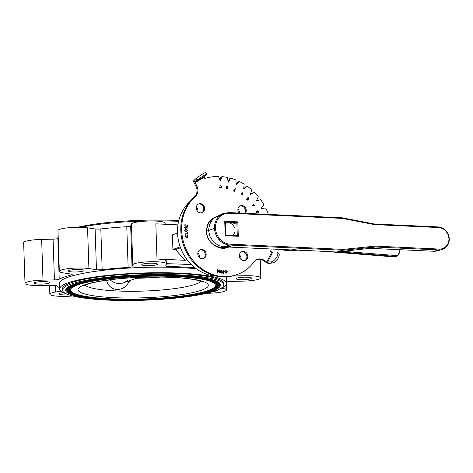 <?xml version="1.0" encoding="UTF-8"?>
<svg xmlns="http://www.w3.org/2000/svg" width="473" height="473" viewBox="0 0 473 473"><rect width="100%" height="100%" fill="white"/><g stroke="black" fill="none" stroke-linecap="round" stroke-linejoin="round"><path stroke-width="0.71" d="M62.507 290.168L62.466 288.873A80.67 12.759 -1.9 0 1 70.808 282.878A80.67 12.759 -1.9 0 1 161.228 273.169A80.67 12.759 -1.9 0 1 223.723 283.522L223.764 284.817A80.67 12.759 178.1 0 0 161.275 274.464A80.67 12.759 178.1 0 0 70.855 284.172A80.67 12.759 178.1 0 0 62.507 290.168A80.67 12.759 178.1 0 0 125.002 300.515A80.67 12.759 178.1 0 0 215.416 290.812A80.67 12.759 178.1 0 0 223.764 284.817M73.794 284.308A77.389 12.239 -1.9 0 1 160.536 274.996A77.389 12.239 -1.9 0 1 220.483 284.923C220.181 287.353 217.426 289.411 212.211 291.096C194.048 297.943 140.499 302.176 103.871 299.699C78.684 298.321 64.529 293.727 65.788 290.055A77.389 12.239 -1.9 0 1 73.794 284.308M210.875 290.901A76.449 12.091 178.1 0 0 211.638 290.635A76.449 12.091 178.1 0 0 219.543 284.959C220.359 284.208 218.307 282.813 213.4 280.773C203.845 277.793 188.183 276.072 166.395 275.605C131.529 274.854 89.935 279.011 74.373 284.77C69.105 286.739 66.557 288.489 66.728 290.026A76.449 12.091 178.1 0 0 75.775 295.383M210.792 280.01A75.514 11.943 -1.9 0 1 218.609 284.988C218.313 287.365 215.617 289.375 210.532 291.019C198.441 295.383 171.681 298.906 143.969 299.811C121.194 300.515 102.121 299.787 86.742 297.618C77.507 296.222 68.283 294.135 67.663 289.996A75.514 11.943 -1.9 0 1 75.136 284.51M209.953 290.558A74.574 11.795 178.1 0 0 217.669 285.018C218.467 284.297 216.468 282.937 211.685 280.95C202.367 278.041 187.083 276.362 165.828 275.907C131.813 275.174 91.236 279.23 76.052 284.847C70.92 286.768 68.437 288.477 68.603 289.967A74.574 11.795 178.1 0 0 77.442 295.193M209.125 280.199A73.634 11.648 -1.9 0 1 216.735 285.053C216.439 287.377 213.814 289.34 208.853 290.942C197.064 295.199 170.972 298.634 143.952 299.515C121.744 300.201 103.144 299.492 88.149 297.375C79.145 296.009 70.152 293.987 69.543 289.931A73.634 11.648 -1.9 0 1 76.809 284.586M208.274 290.481A72.7 11.5 178.1 0 0 215.794 285.083C216.569 284.385 214.63 283.067 209.965 281.122C200.883 278.29 185.984 276.652 165.26 276.208C132.097 275.493 92.531 279.448 77.732 284.923C72.73 286.804 70.311 288.459 70.477 289.902A72.7 11.5 178.1 0 0 126.794 299.232A72.7 11.5 178.1 0 0 208.274 290.481M136.928 278.065L136.313 278.278M160.714 277.072A57.127 9.034 178.1 0 1 136.934 278.272L136.277 278.29M130.187 280.442L128.573 282.346L128.13 281.163M108.571 279.975L106.857 281.346L106.313 280.288M127.468 280.294A15.006 13.25 -109.4 0 1 110.073 279.78M106.857 281.346C110.026 291.675 123.53 292.284 128.573 282.346M178.794 220.542A80.67 12.759 178.1 0 0 77.69 227.276M234.454 227.679A7 6.179 70.6 0 0 230.599 223.416M226.265 223.215A7 6.179 70.6 0 0 225.225 223.729M232.675 235.424A7 6.179 70.6 0 0 234.608 232.456M220.217 288.743A83.484 13.203 178.1 0 0 226.532 283.428A83.484 13.203 178.1 0 0 161.861 272.714A83.484 13.203 178.1 0 0 68.289 282.759A83.484 13.203 178.1 0 0 59.651 288.962A83.484 13.203 178.1 0 0 66.309 293.851M226.532 283.428L226.348 277.876A83.484 13.203 178.1 0 0 226.07 276.876M196.283 268.759A83.484 13.203 178.1 0 0 68.106 277.208A83.484 13.203 178.1 0 0 59.468 283.41L59.651 288.962M236.89 278.118A7.816 1.236 178.1 0 0 236.08 278.698A7.816 1.236 178.1 0 0 242.135 279.697A7.816 1.236 178.1 0 0 250.897 278.757A7.816 1.236 178.1 0 0 251.707 278.177A7.816 1.236 178.1 0 0 245.653 277.178A7.816 1.236 178.1 0 0 236.89 278.118M58.167 236.051A83.484 13.203 178.1 0 0 57.931 237.121L57.978 238.427M178.605 221.329A83.484 13.203 178.1 0 0 80.434 227.3M213.317 291.51A7.816 1.236 178.1 0 0 216.581 290.865A7.816 1.236 178.1 0 0 217.385 290.28A7.816 1.236 178.1 0 0 217.296 290.103M63.335 292.657A7.816 1.236 178.1 0 0 59.758 293.337A7.816 1.236 178.1 0 0 58.948 293.916A7.816 1.236 178.1 0 0 68.674 294.797M34.919 282.523A7.816 1.236 178.1 0 0 34.109 283.102A7.816 1.236 178.1 0 0 40.164 284.107A7.816 1.236 178.1 0 0 48.926 283.167A7.816 1.236 178.1 0 0 49.736 282.588A7.816 1.236 178.1 0 0 43.682 281.583A7.816 1.236 178.1 0 0 34.919 282.523M69.241 270.42A7.816 1.236 178.1 0 0 68.431 270.999A7.816 1.236 178.1 0 0 74.486 272.005A7.816 1.236 178.1 0 0 83.248 271.064A7.816 1.236 178.1 0 0 84.058 270.485A7.816 1.236 178.1 0 0 78.004 269.48A7.816 1.236 178.1 0 0 69.241 270.42M142.609 264.117A7.816 1.236 178.1 0 0 141.799 264.697A7.816 1.236 178.1 0 0 147.86 265.696A7.816 1.236 178.1 0 0 156.622 264.756A7.816 1.236 178.1 0 0 157.426 264.176A7.816 1.236 178.1 0 0 151.372 263.171A7.816 1.236 178.1 0 0 142.609 264.117M196.319 207.162A4.689 4.139 -109.4 0 1 197.933 211.727M197.838 252.984A4.689 4.139 -109.4 0 1 199.452 257.549M239.444 254.894A4.689 4.139 -109.4 0 1 241.053 259.458M237.925 209.072A4.689 4.139 -109.4 0 1 239.586 213.081M216.817 276.149A42.209 37.266 -109.4 0 1 216.723 276.149A42.209 37.266 -109.4 0 1 180.178 246.835A42.209 37.266 -109.4 0 1 190.353 201.12M198.672 253.977L197.815 254.279M180.52 247.775L175.43 249.573L185.126 260.304L157.001 259.015L155.836 223.835L177.949 224.852M187.024 259.636L185.126 260.304M175.43 249.573L172.905 249.454L172.426 234.886L177.529 233.083M180.195 246.888L172.905 249.454M177.505 232.202L176.299 233.52M226.49 282.121A87.706 13.871 178.1 0 0 226.602 282.062A4.689 0.739 -1.9 0 1 226.874 281.943A4.689 0.739 -1.9 0 1 231.386 281.388L242.82 281.139A16.886 2.672 178.1 0 0 260.818 277.876A16.886 2.672 178.1 0 0 245.061 275.735L233.627 275.984A4.689 0.739 -1.9 0 1 232.444 275.984M206.778 293.272A16.886 2.672 178.1 0 0 226.478 289.984A16.886 2.672 178.1 0 0 222.304 288.376L221.376 288.24M60.881 291.114L55.607 292.012A16.886 2.672 178.1 0 0 51.592 292.97A16.886 2.672 178.1 0 0 49.848 294.224A16.886 2.672 178.1 0 0 72.665 295.974M194.929 267.736A4.689 0.739 -1.9 0 1 193.558 267.677A87.706 13.871 178.1 0 0 168.979 266.547A4.689 0.739 -1.9 0 1 165.686 265.95A4.689 0.739 -1.9 0 1 165.698 265.897L166.455 264.058A16.886 2.672 178.1 0 0 166.496 263.869A16.886 2.672 178.1 0 0 153.412 261.705A16.886 2.672 178.1 0 0 134.492 263.733A16.886 2.672 178.1 0 0 132.777 264.797L132.02 266.63A4.689 0.739 -1.9 0 1 128.136 267.44A87.706 13.871 178.1 0 0 102.162 269.669A4.689 0.739 -1.9 0 1 96.457 269.687L88.912 268.563A16.886 2.672 178.1 0 0 61.082 270.042A16.886 2.672 178.1 0 0 59.338 271.295A16.886 2.672 178.1 0 0 63.518 272.909L71.062 274.027A4.689 0.739 -1.9 0 1 72.221 274.476A4.689 0.739 -1.9 0 1 71.364 274.937A87.706 13.871 178.1 0 0 64.322 277.036A87.706 13.871 178.1 0 0 59.214 279.218A4.689 0.739 -1.9 0 1 54.43 279.898L42.996 280.146A16.886 2.672 178.1 0 0 26.748 282.15A16.886 2.672 178.1 0 0 25.004 283.41A16.886 2.672 178.1 0 0 40.761 285.55L52.196 285.302A4.689 0.739 -1.9 0 1 56.5 285.775A87.706 13.871 178.1 0 0 59.61 287.661M42.996 280.146L41.642 239.415A16.886 2.672 178.1 0 0 25.394 241.419A16.886 2.672 178.1 0 0 23.65 242.673L25.004 283.41M41.642 239.415L53.077 239.161A4.689 0.739 178.1 0 0 57.866 238.487L59.214 279.218M58.244 238.291A87.706 13.871 178.1 0 0 57.866 238.487M88.912 268.563L87.558 227.832A16.886 2.672 178.1 0 0 59.734 229.31A16.886 2.672 178.1 0 0 57.984 230.564L59.338 271.295M87.558 227.832L95.108 228.956A4.689 0.739 178.1 0 0 100.814 228.938L102.162 269.669M128.136 267.44L126.782 226.709A87.706 13.871 178.1 0 0 100.814 228.938M126.782 226.709A4.689 0.739 178.1 0 0 130.666 225.899L132.02 266.63M165.178 224.267L165.142 223.138A16.886 2.672 178.1 0 0 152.064 220.968A16.886 2.672 178.1 0 0 133.138 223.002A16.886 2.672 178.1 0 0 131.429 224.066L130.666 225.899M166.496 263.869L166.401 261.09A16.886 2.672 178.1 0 0 157.001 259.015M166.484 263.573A4.689 0.739 178.1 0 0 168.891 263.768A87.706 13.871 -1.9 0 1 191.53 264.75M222.05 187.722L220.643 185.126L219.395 187.598L222.062 187.722L220.649 185.114M197.602 211.401A4.683 4.133 70.6 0 0 202.018 212.684A4.683 4.133 70.6 0 0 203.319 205.134A4.683 4.133 70.6 0 0 198.902 203.851A4.683 4.133 70.6 0 0 197.602 211.401M198.483 204.034A4.683 4.133 -109.4 0 1 202.45 205.442A4.683 4.133 -109.4 0 1 201.575 212.809M245.339 213.341A4.683 4.133 70.6 0 0 244.919 207.044A4.683 4.133 70.6 0 0 240.509 205.761A4.683 4.133 70.6 0 0 238.989 213.051M240.083 205.944A4.683 4.133 -109.4 0 1 244.056 207.351A4.683 4.133 -109.4 0 1 244.707 213.311M240.727 259.133A4.683 4.133 70.6 0 0 245.144 260.416A4.683 4.133 70.6 0 0 246.445 252.872A4.683 4.133 70.6 0 0 242.028 251.583A4.683 4.133 70.6 0 0 240.727 259.133M241.602 251.766A4.683 4.133 -109.4 0 1 245.576 253.173A4.683 4.133 -109.4 0 1 244.701 260.54M199.121 257.223A4.683 4.133 70.6 0 0 203.538 258.506A4.683 4.133 70.6 0 0 204.839 250.962A4.683 4.133 70.6 0 0 200.422 249.673A4.683 4.133 70.6 0 0 199.121 257.223M200.002 249.856A4.683 4.133 -109.4 0 1 203.975 251.264A4.683 4.133 -109.4 0 1 203.094 258.63M267.334 214.352L267.83 213.902A0.745 0.656 70.6 0 0 267.99 213.069A56.352 49.754 70.6 0 0 265.921 208.439A0.745 0.656 70.6 0 0 265.199 208.025L261.551 208.569L261.338 208.179L263.632 205.14A0.745 0.656 70.6 0 0 263.656 204.277A56.352 49.754 70.6 0 0 260.913 200.055A0.745 0.656 70.6 0 0 260.15 199.777L256.685 201.025L256.419 200.67L258.163 197.2A0.745 0.656 70.6 0 0 258.051 196.33A56.352 49.754 70.6 0 0 256.419 194.45A56.352 49.754 70.6 0 0 254.716 192.647A0.745 0.656 70.6 0 0 253.93 192.517L250.767 194.421L250.454 194.125L251.601 190.323A0.745 0.656 70.6 0 0 251.352 189.478A56.352 49.754 70.6 0 0 247.533 186.433A0.745 0.656 70.6 0 0 246.746 186.457L243.69 188.94L244.139 184.712A0.745 0.656 70.6 0 0 243.761 183.914A56.352 49.754 70.6 0 0 239.575 181.614A0.745 0.656 70.6 0 0 238.812 181.786L236.518 184.819L236.139 184.653L236.003 180.544A0.745 0.656 70.6 0 0 235.513 179.823A56.352 49.754 70.6 0 0 231.078 178.327A0.745 0.656 70.6 0 0 230.369 178.64L228.625 182.117L228.223 182.022L227.442 177.943A0.745 0.656 70.6 0 0 226.851 177.316A56.352 49.754 70.6 0 0 222.31 176.671A0.745 0.656 70.6 0 0 221.671 177.127L220.524 180.928L220.122 180.911L218.721 176.991A0.745 0.656 70.6 0 0 218.047 176.476A56.352 49.754 70.6 0 0 204.839 178.475L204.153 177.221A0.692 0.319 -121.1 0 1 204.082 176.535L206.258 174.649A5.954 0.42 146.8 0 0 206.719 174.111A5.954 0.42 146.8 0 0 204.247 175.312A5.954 0.42 146.8 0 0 197.211 180.101L195.03 181.987L204.082 176.535M195.201 196.679L194.338 196.981A8.934 7.887 70.6 0 0 195.804 185.859L194.237 182.98A2.643 1.224 58.9 0 1 193.965 180.355L195.03 181.987A0.692 0.319 58.9 0 0 195.101 182.673L196.667 185.552A8.934 7.887 -109.4 0 1 195.201 196.679A45.03 39.756 70.6 0 0 187.669 252.481A45.03 39.756 70.6 0 0 237.003 274.6A45.03 39.756 70.6 0 0 254.084 261.847A8.934 7.887 -109.4 0 1 257.472 259.316A8.934 7.887 -109.4 0 1 264.194 260.292L266.802 262.03L271.798 252.097L276.131 251.985A5.954 2.696 -52.1 0 1 277.29 252.257A5.954 2.696 -52.1 0 1 277.261 256.13A5.954 2.696 -52.1 0 1 271.13 261.924L266.802 262.03M197.211 180.101L196.141 178.469A5.954 0.42 -33.2 0 1 203.177 173.68A5.954 0.42 -33.2 0 1 205.654 172.485L206.719 174.111M196.141 178.469L193.965 180.355M194.338 196.981A45.03 39.756 70.6 0 0 186.805 252.783A45.03 39.756 70.6 0 0 236.133 274.908L237.003 274.6M264.194 260.292L263.325 260.599A8.934 7.887 70.6 0 0 257.04 259.482M263.325 260.599L265.932 262.338A2.643 0.946 26.7 0 0 268.966 263.372L272.507 262.994L271.13 261.924M277.29 252.257L278.668 253.327A5.954 2.696 127.9 0 1 278.638 257.206A5.954 2.696 127.9 0 1 272.507 262.994M271.798 252.097L270.662 251.334A56.352 49.754 70.6 0 0 271.218 248.999M259.281 200.085L260.15 199.777A0.745 0.656 70.6 0 0 260.144 199.777L259.281 200.085A0.745 0.656 -109.4 0 1 259.287 200.079L256.638 201.031M253.93 192.517L253.067 192.818A0.745 0.656 -109.4 0 1 253.286 192.742M253.067 192.818L250.501 194.368M246.746 186.457L245.883 186.758A0.745 0.656 -109.4 0 1 246.084 186.64L246.947 186.338M245.883 186.758L243.625 188.804M238.812 181.786L237.949 182.087A0.745 0.656 -109.4 0 1 238.226 181.88L239.096 181.579M237.949 182.087L236.133 184.494M230.369 178.64L229.506 178.948A0.745 0.656 -109.4 0 1 229.848 178.64L230.712 178.333M229.506 178.948L228.152 181.638M221.671 177.127L220.808 177.428A0.745 0.656 -109.4 0 1 221.193 177.008L222.062 176.701M220.808 177.428L219.921 180.355M228.157 247.219A16.384 14.462 -109.4 0 1 227.034 247.728M186.693 227.43L185.209 228.459L184.618 227.679L185.067 226.969L185.203 228.157L186.705 227.111L187.397 228.016L186.805 228.831M186.439 227.141L187.391 228.021L186.817 228.826L187.142 228.016L186.705 227.424L185.221 228.453M185.067 226.969L184.89 227.714L185.564 228.01M233.922 190.826L235.04 191.624L233.455 190.897L235.66 188.762L233.922 190.826M248.301 199.299L247.29 200.191L246.38 199.334L247.284 199.837L247.834 199.34L247.432 197.82L248.739 197.749L248.946 198.938L248.573 197.945L247.639 198.033L247.757 198.991L248.301 199.299M256.798 211.786L256.626 212.495L257.383 213.063L256.401 212.614L256.614 211.532L257.253 211.614L257.614 210.798L258.808 211.283L258.571 212.519L258.583 211.401L257.761 211.047L257.649 212.093L256.75 211.809L256.614 212.495L257.371 213.063M187.45 232.586L187.592 234.011L184.949 234.105L184.919 233.81L187.308 233.721L187.45 232.586M225.781 270.243L227.33 271.721L226.112 273.323L224.545 271.833L225.781 270.243M220.176 270.042L221.683 270.219L221.606 273.122L220.087 272.945L221.352 272.809L221.376 271.898L220.128 271.756L221.382 271.614L221.411 270.473L220.176 270.042L221.671 270.225L221.595 273.122M214.772 245.54A16.384 14.462 70.6 0 0 228.707 247.072M219.253 272.093L219.425 269.917L219.466 272.844L217.834 270.308L217.397 272.466L217.627 269.586L219.253 272.093M223.605 270.337L223.93 273.288L222.777 273.169L222.245 272.401L222.765 271.691L223.634 271.697L223.865 270.355L223.918 273.288M187.29 224.882L187.403 226.561L184.76 226.041L185.174 224.444L185.049 225.804L185.871 225.97L186.001 224.622L186.131 226.017L187.166 226.224L187.55 224.929L187.391 226.561M187.444 230.7L186.108 232.196L184.641 230.605L185.984 229.103L187.444 230.7M186.817 237.594L185.215 236.187L185.558 234.856L185.469 236.151L186.794 237.286L187.698 235.885L187.219 234.667L187.941 235.873L187.686 237.121L186.817 237.594L187.675 237.127L187.935 235.873L187.207 234.673M254.167 203.981L253.859 204.608L254.675 205.749L252.079 205.702L253.504 204.531L253.493 204.076L253.699 204.366L254.172 203.975L253.865 204.608L254.663 205.749M241.567 193.061L242.679 192.795L243.004 194.025L241.112 195.189L242.129 194.35L241.579 193.055L242.69 192.795L243.016 194.019L241.112 195.189M226.78 188.916L226.124 187.988L226.573 187.468L226.165 186.604L226.437 186.066L227.17 185.919L227.951 186.995L227.342 187.645L227.655 188.349L226.78 188.916L227.643 188.355L227.33 187.651L227.939 187.001L227.158 185.924L226.425 186.072M185.546 234.862L185.457 236.157L187.03 237.233M235.649 188.768L233.91 190.826L235.034 191.618M185.984 229.411L184.89 230.611L186.48 231.835M185.493 229.169L185.972 229.103L187.432 230.706L186.102 232.196M186.001 224.628L186.12 226.023L187.154 226.224M185.865 225.97L185.038 225.81L184.913 224.403M219.425 269.923L219.46 272.844M217.627 269.592L219.241 272.076M217.834 270.325L217.645 272.513M187.196 232.604L187.586 234.011M187.296 233.727L184.919 233.816M225.81 270.532L224.811 271.827L226.348 272.986M225.39 270.32L227.324 271.727L226.1 273.329M223.173 271.957L222.511 272.424L223.646 272.986M223.623 271.703L222.653 271.727M221.37 271.62L220.14 271.472M221.34 272.809L220.099 272.667M226.939 187.669L226.384 188.059L226.827 188.638L227.389 188.289L226.939 187.669M225.822 270.532L224.817 271.827L226.07 273.039L227.058 271.733L225.822 270.532M222.523 272.418L223.658 272.986L223.64 271.987L222.523 272.418M242.56 193.025L241.809 193.209L242.034 194.054L242.785 193.871L242.56 193.025M187.184 230.7L185.995 229.405L184.902 230.605L186.096 231.888L187.184 230.7M227.123 186.191L226.419 186.664L226.957 187.414L227.673 186.93L227.123 186.191M226.928 187.675L226.372 188.065L226.815 188.644L227.377 188.289M242.548 193.031L241.798 193.215L242.022 194.06L242.779 193.877M252.813 205.471L254.161 205.471L253.664 204.774L252.813 205.471M257.832 211.017L257.442 212.206M257.602 210.798L258.796 211.289L258.56 212.519M256.603 211.537L257.241 211.614L257.282 211.2M434.043 251.275A11.5 10.152 70.6 0 0 434.048 251.275A11.5 10.152 70.6 0 0 436.857 250.968L441.9 249.602A11.89 10.495 -109.4 0 1 438.991 249.921L374.947 246.977L343.079 250.241L343.351 249.383L375.219 246.12L374.947 246.977L369.975 248.337L434.043 251.275L438.991 249.921A0.745 0.331 92.6 0 0 439.311 249.064L439.311 249.064A11.145 9.838 70.6 0 0 448.936 238.764L449.261 238.918A11.89 10.495 -109.4 0 1 441.9 249.602C446.672 247.97 449.155 244.387 449.35 238.859C448.404 231.859 444.721 227.88 438.3 226.922A0.745 0.331 -87.4 0 0 438.229 226.934L374.314 224.001M230.067 246.522C230.729 246.137 229.571 245.96 226.591 245.984L224.184 246.185L224.338 246.652L230.41 246.327M224.184 246.185L224.338 246.652L223.782 246.817L218.479 245.511L213.37 241.774L209.977 236.535L208.522 230.422L209.574 224.421L212.631 219.478L214.777 217.633L222.564 213.796L228.678 212.596A0.745 0.331 92.6 0 1 228.749 212.578A0.745 0.331 92.6 0 1 229.044 213.211C225.183 213.098 221.914 214.458 219.241 217.29C216.658 220.217 215.404 223.806 215.481 228.045C215.688 232.302 217.184 236.009 219.969 239.184C222.836 242.271 226.206 243.938 230.073 244.18L343.351 249.383M296.636 249.992L336.622 251.997L343.079 250.241L229.754 245.038C225.704 244.778 222.174 243.039 219.165 239.805C216.25 236.482 214.689 232.592 214.476 228.14C214.393 223.694 215.706 219.939 218.408 216.871L222.564 213.796L228.749 212.578L342.074 217.781L374.273 223.983L374.504 224.61L342.322 218.408L229.044 213.211M291.327 249.921A2.678 0.426 178.1 0 0 291.273 250.01A2.678 0.426 178.1 0 0 293.349 250.353A2.678 0.426 178.1 0 0 296.352 250.028L296.358 250.152C298.623 249.803 292.113 249.502 291.551 249.933L226.792 246.959L224.362 247.627A0.745 0.331 92.6 0 1 224.314 247.627A0.745 0.331 92.6 0 1 224.267 247.621M279.626 249.383A29.155 4.612 178.1 0 0 307.669 250.672M336.622 251.997L369.975 248.337M221.305 247.491A0.745 0.331 -87.4 0 0 221.346 247.485L224.362 247.627A15.739 13.894 70.6 0 0 228.211 247.208L221.305 247.491C213.187 247.213 206.725 239.616 206.204 231.338L207.422 224.971C208.546 221.89 210.928 219.395 214.559 217.479L208.504 222.878L206.269 231.285L206.618 231.427L206.269 231.285C207.647 240.804 212.673 246.208 221.346 247.485L223.782 246.817M206.269 231.285L215.481 228.045M225.172 222.156L236.855 222.694L237.824 221.872L238.303 236.299L237.351 235.643L225.597 235.099L237.286 235.649L236.855 222.694L232.125 224.362M238.303 236.299L225.207 235.696L224.728 221.269L225.166 222.02L225.568 235.099M225.207 235.696L225.52 235.111M228.82 212.602L342.074 217.781M342.003 217.799L342.322 218.408M374.504 224.61L438.595 227.548A11.145 9.838 70.6 0 1 448.936 238.764L449.261 238.918M84.691 284.811A65.227 10.317 -1.9 0 1 172.018 277.302A65.227 10.317 -1.9 0 1 201.581 290.174A65.227 10.317 -1.9 0 1 114.253 297.677A65.227 10.317 -1.9 0 1 84.691 284.811M85.022 285.154A58.705 9.283 178.1 0 0 134.208 291.273A58.705 9.283 178.1 0 0 195.55 284.214A58.705 9.283 178.1 0 0 200.972 281.311M233.615 275.688L233.627 275.984M245.061 275.735L244.89 270.645M222.304 288.376L222.28 287.797M55.607 292.012L55.388 285.444M54.43 279.898L53.077 239.161M71.364 274.937L71.334 274.074M96.457 269.687L95.108 228.956M132.777 264.797L131.429 224.066M193.558 267.677L193.522 266.577M168.891 263.768L168.979 266.547M195.101 182.673L204.153 177.221M195.804 185.859L196.667 185.552M268.966 263.372L267.594 262.302L272.59 252.369M219.165 239.805L219.969 239.184M218.408 216.871A0.745 0.313 42.4 0 1 219.241 217.29M224.728 221.269L237.824 221.872M375.219 246.12L439.311 249.064M438.595 227.548A0.745 0.331 -87.4 0 0 438.3 226.922L374.261 223.983M226.591 245.984L229.754 245.038A0.745 0.331 -87.4 0 0 230.073 244.18M392.933 256.815A0.745 0.538 -85.4 0 0 393.14 256.833A5.954 4.044 79.6 0 0 393.867 256.798L396.232 256.36C398.408 255.71 399.496 253.906 399.502 250.956L399.253 249.679M396.232 256.36A5.954 4.044 -100.4 0 1 395.505 256.396A0.745 0.538 -85.4 0 0 396.002 255.562A5.215 3.536 79.6 0 0 399.295 250.885M342.848 251.317L396.002 255.562M327.281 251.571L393.14 256.833L395.505 256.396L338.236 251.819M202.876 282.15L197.07 280.229C192.227 279.135 185.67 278.295 177.393 277.716C166.52 276.995 154.618 276.853 141.705 277.302C118.492 278.053 95.717 281.193 86.66 284.521L83.171 286.124M138.749 277.42L123.234 282.889M260.818 277.876L260.203 259.328M226.478 289.984L226.301 284.498M49.848 294.224L49.553 285.355M253.173 192.771L254.036 192.464M214.559 217.479L216.912 216.445M228.211 247.208L228.79 247.048M393.867 256.798L326.878 251.553M399.502 250.956L399.46 249.691"/></g></svg>
